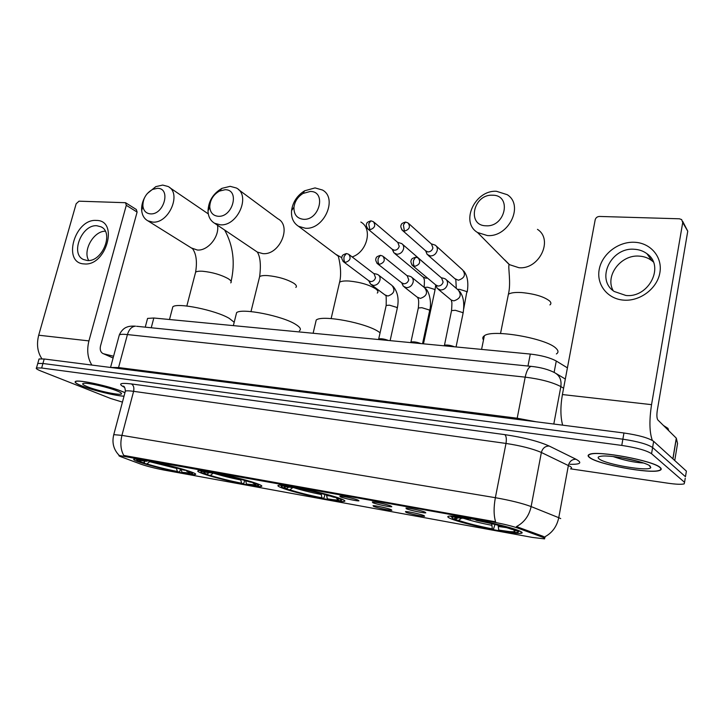 <?xml version="1.0" encoding="UTF-8"?>
<svg xmlns="http://www.w3.org/2000/svg" width="724" height="724" viewBox="0 0 724 724"><rect width="100%" height="100%" fill="white"/><g stroke="black" fill="none" stroke-linecap="round" stroke-linejoin="round"><path stroke-width="1.09" d="M340.814 498.755C327.936 493.605 283.555 483.994 278.695 485.261C276.849 485.578 278.215 486.573 282.803 488.257C296.822 493.524 338.452 502.51 344.045 501.433C345.873 501.18 344.796 500.284 340.814 498.755M256.748 483.541C243.002 478.437 202.458 469.55 198.358 470.718C196.657 471.043 198.421 472.111 203.661 473.939C218.349 479.134 256.459 487.46 261.165 486.465C262.866 486.193 261.4 485.225 256.748 483.541M189.76 471.424C175.48 466.374 137.714 458.021 134.175 459.097C132.601 459.432 134.691 460.564 140.438 462.5C155.533 467.623 191.073 475.46 195.136 474.528C196.738 474.256 194.946 473.215 189.76 471.424M519.932 531.163C509.705 526.022 455.758 514.674 449.007 516.176C446.934 516.447 447.523 517.271 450.744 518.646C462.627 523.95 513.026 534.547 520.873 533.307C522.855 533.081 522.538 532.366 519.932 531.163M406.426 508.791L405.974 508.022C408.399 507.814 421.73 510.691 425.042 512.139L425.803 512.836C424.508 513.388 410.11 510.375 406.426 508.791M372.932 502.764L372.335 501.967C374.625 501.759 387.476 504.547 390.924 506.004L391.802 506.728C390.607 507.262 376.752 504.347 372.932 502.764M340.552 496.936L339.818 496.112C341.972 495.904 354.389 498.61 357.955 500.067L358.95 500.827C357.837 501.334 344.497 498.51 340.552 496.936M405.956 512.293L405.485 511.578C407.748 511.37 420.68 514.167 423.902 515.551L424.644 516.203C423.45 516.719 409.522 513.796 405.956 512.293M373.656 506.42L373.05 505.678C375.186 505.479 387.675 508.185 391.014 509.578L391.865 510.257C390.761 510.755 377.349 507.922 373.656 506.42M542.9 537.326L544.249 537.869L544.593 538.891L532.43 537.425L163.877 470.039C154.809 468.265 147.18 466.319 140.99 464.22L121.008 456.781C119.125 456.075 118.528 455.658 119.207 455.532L493.65 522.149C503.741 524.031 511.75 525.995 517.687 528.04L542.9 537.326L543.091 536.303L545.063 537.688M147.289 319.483L147.578 318.406L153.823 318.008L530.303 354.063C541.425 355.348 550.086 357.674 556.276 361.032L567.417 367.855M660.234 467.541C653.718 460.708 597.662 450.301 589.635 454.301C587.626 455.034 587.607 456.129 589.589 457.577C597.87 464.419 650.469 474.202 659.636 470.455C661.528 469.813 661.727 468.835 660.234 467.541M124.962 392.634L122.908 391.747C109.804 386.2 78.509 379.385 75.522 381.421C74.129 382.191 76.246 383.702 81.875 385.964C92.717 390.327 114.636 395.666 124.003 396.236M544.394 537.018L544.412 537.036C552.032 533.126 556.819 526.683 558.756 517.696L560.702 518.583M686.135 472.709L686.388 471.125L653.654 441.341C648.668 437.957 638.767 435.169 623.952 432.988L44.2 358.986L42.924 363.493L37.766 363.43L37.585 364.091L37.766 363.43L42.924 363.493L622.866 439.197L42.924 363.493L41.648 368.009L36.499 367.919C35.576 368.444 37.078 369.484 40.978 371.05L110.627 398.49L122.437 402.11M653.654 441.341L652.605 447.523C647.6 444.192 637.69 441.414 622.866 439.197C637.69 441.414 647.6 444.192 652.605 447.523L685.474 476.727L652.605 447.523L651.555 453.713C646.541 450.437 636.613 447.676 621.771 445.414L41.648 368.009M685.23 478.256L684.56 482.329L651.555 453.713M113.578 435.332L113.768 434.653L121.94 435.377C120.066 443.169 120.673 449.857 123.759 455.432L495.587 521.823C493.687 515.352 493.614 507.307 495.361 497.696C510.456 500.365 522.384 503.325 531.126 506.574C529.09 515.823 524.203 522.493 516.447 526.592L543.091 536.303M570.666 468.853L667.917 483.198C676.044 484.356 681.474 484.582 684.18 483.867L684.56 482.329M44.2 358.986L39.042 358.959L38.852 359.629M589.942 457.622C598.124 464.401 650.197 474.075 659.265 470.374C661.139 469.74 661.338 468.772 659.863 467.487C653.401 460.726 597.934 450.428 589.997 454.382C587.997 455.115 587.988 456.192 589.942 457.622M668.777 430.726L667.953 428.355L663.456 425.486M650.125 466.111C645.727 461.695 611.047 454.681 601.273 456.192C598.006 456.6 597.3 457.514 599.155 458.926C605.545 464.383 649.111 471.813 650.776 467.623L650.125 466.111M613.183 456.582C624.124 460.319 634.097 462.455 643.111 462.98M638.677 461.496L620.893 457.622M634.296 242.259C650.487 242.757 662.722 256.957 659.881 272.704C657.283 288.46 640.17 301.401 623.907 300.152C607.599 299.13 596.259 284.668 599.21 269.446C601.925 254.205 618.142 241.526 634.296 242.259M625.88 295.464C648.876 298.116 665.103 265.97 647.003 253.753C643.328 251.002 639.048 249.499 634.17 249.255C610.848 247.201 595.481 279.618 614.233 291.482L625.88 295.464M613.192 290.695C604.721 275.998 620.676 254.577 639.039 256.106C643.853 256.359 648.089 257.853 651.727 260.586L653.329 261.943M652.351 440.418C649.428 432.436 649.156 420.517 651.546 404.653L682.723 222.53L681.655 219.589L679.429 218.793L599.472 216.449C597.228 216.594 595.798 217.716 595.182 219.815L562.412 394.553L651.546 404.653M562.648 425.16C560.412 416.861 560.331 406.662 562.412 394.553M682.732 221.435L687.755 231.191L657.283 410.472C656.614 415.214 656.804 418.382 657.863 419.965L676.288 438.147L677.555 443.486M124.944 392.698L122.691 391.72C109.713 386.227 78.762 379.485 75.803 381.503C74.418 382.263 76.509 383.756 82.084 385.992C92.907 390.354 114.881 395.684 124.021 396.182M117.071 390.924C108.283 387.24 87.885 382.598 83.703 383.331C81.522 383.702 82.771 384.842 87.468 386.752C98.03 391.087 121.478 395.919 121.542 393.756C121.704 393.159 120.211 392.218 117.071 390.924M113.578 356.235L103.487 353.755M492.42 195.218C473.252 194.077 466.528 225.752 486.066 225.788C505.569 227.218 512.158 194.792 492.42 195.218M487.324 235.544L477.505 232.485C459.984 222.15 474.935 189.878 496.483 191.29L507.252 194.693C524.321 205.299 508.655 237.535 487.324 235.544M556.385 353.955C558.602 352.534 558.503 350.678 556.104 348.398C546.792 338.361 492.229 328.895 484.356 335.773C482.636 336.913 482.347 338.316 483.496 339.981M494.945 524.447L493.442 529.398C477.225 526.185 464.636 523 455.668 519.859L455.215 519.126M450.509 516.103L451.622 516.927M468.899 518.366L468.962 518.764C459.233 517.162 453.514 516.655 451.821 517.244L452.98 518.719L455.921 519.253L457.93 517.778M475.559 519.579L475.614 519.95C492.917 523.361 506.013 526.683 514.891 529.914L515.515 529.461M455.668 519.859L458.6 520.384C466.636 523.19 477.876 526.031 492.302 528.9L493.442 529.398M468.962 518.764L456.935 517.76C454.391 517.778 454.057 518.275 455.921 519.253M514.891 529.914L511.778 529.353C503.795 526.475 492.157 523.524 476.854 520.493L475.614 519.95M492.302 528.9L491.741 523.678M461.722 518.094L458.6 520.384M470.663 518.674L470.22 519.307M518.809 531.371L519.823 531.108M518.167 530.421L517.343 531.027C519.027 532.004 518.52 532.502 515.832 532.502L498.718 530.068C507.678 531.57 513.026 532.068 514.782 531.552L514.239 530.466L517.343 531.027M498.148 525.253L498.718 530.068M514.239 530.466L513.75 529.706M310.225 191.471L303.03 193.453C297.817 196.729 294.804 201.317 293.971 207.218C293.754 214.467 296.931 218.494 303.492 219.309C319.637 220.558 326.66 191.055 310.225 191.471M305.329 228.232L298.569 226.322C293.383 223.01 291.048 217.788 291.555 210.657C292.758 202.15 297.112 195.525 304.623 190.801L315.049 187.914L322.47 190.023C338.117 198.304 323.936 230.051 305.329 228.232M380.082 332.787L379.159 332.126C367.068 323.121 322.108 314.551 316.225 320.035L315.51 323.076M324.886 494.519L324.243 497.352L323.347 498.365C309.293 495.569 297.32 492.582 287.437 489.388L286.93 488.447M280.469 485.216L281.926 486.121M293.157 486.863L293.247 487.243C286.433 486.13 282.505 485.795 281.455 486.256C280.876 486.591 281.79 487.243 284.188 488.211L286.659 488.655L288.831 486.971M298.713 487.895L298.795 488.238C313.691 491.189 326.117 494.302 336.072 497.587L336.506 497.261M287.437 489.388L289.899 489.831C298.741 492.673 309.419 495.343 321.936 497.85L323.347 498.365M293.247 487.243L294.777 487.804L285.727 486.763C283.419 486.809 283.727 487.442 286.659 488.655M336.072 497.587L333.474 497.116C324.569 494.202 313.519 491.424 300.324 488.8L298.795 488.238M321.936 497.85L321.076 493.496M292.903 487.505L289.899 489.831M295.292 487.252L294.777 487.804M342.226 499.66L342.76 499.542M339.701 498.347L339.167 498.755C342.045 500.012 342.244 500.646 339.755 500.673L327.339 498.836C333.637 499.886 337.321 500.203 338.407 499.804L336.57 498.284L339.167 498.755M326.506 494.972L327.339 498.836M336.57 498.284L336.144 497.533M225.083 189.724L219.399 191.109C213.29 194.693 210.069 199.924 209.752 206.793C210.177 212.575 213.01 215.743 218.232 216.286C232.92 217.453 240.087 189.317 225.083 189.724M220.286 224.811L214.657 223.291C210.467 220.802 208.25 216.711 208.014 211.01C208.476 201.091 213.118 193.534 221.951 188.349L230.178 186.33L236.368 188.005C251.165 195.308 237.59 226.54 220.286 224.811M299.419 330.759C301.419 329.32 300.207 327.221 295.79 324.461C282.749 315.926 241.653 307.791 236.594 312.668L235.961 315.202M244.622 480.41L244.042 482.772L243.101 483.732C230.006 481.116 218.358 478.22 208.141 475.034L207.526 473.786M210.738 472.102L210.838 472.455C205.163 471.532 201.915 471.27 201.1 471.668C200.575 472.021 201.77 472.745 204.684 473.84L206.946 474.247L209.109 472.528M215.824 473.053L215.906 473.369C229.743 476.111 241.825 479.134 252.16 482.419L252.522 482.139M208.141 475.034L210.403 475.442C219.526 478.283 229.924 480.863 241.59 483.207L243.101 483.732M210.838 472.455L212.485 473.034L205.037 472.184C202.865 472.238 203.498 472.926 206.946 474.247M252.16 482.419L249.78 481.985C240.549 479.071 229.807 476.383 217.544 473.939L215.906 473.369M241.59 483.207L240.63 479.297M213.797 472.654L210.403 475.442M213.019 472.51L212.485 473.034M255.943 483.261L255.5 483.605C258.957 484.98 259.518 485.686 257.165 485.723L246.54 484.103L255.69 484.89C256.169 484.618 255.31 484.039 253.129 483.18L255.5 483.605M246.775 481.044L245.698 480.872L246.54 484.103M253.129 483.18L252.595 482.157M157.407 188.331L152.664 189.398C146.094 193.145 142.836 198.693 142.89 206.05C143.578 210.865 146.112 213.48 150.492 213.879C164.067 214.983 171.307 187.932 157.407 188.331M147.207 193.625L155.823 186.629L162.683 185.073L168.013 186.466C182.077 193.037 168.945 223.752 152.701 222.096L147.859 220.829C144.302 218.829 142.248 215.453 141.696 210.693C141.334 206.494 142.248 202.231 144.438 197.923M234.196 322.271L229.2 318.343C215.562 310.18 177.271 302.37 172.828 306.795L172.258 308.958M180.448 469.116L179.941 471.125L178.964 472.03C166.62 469.568 155.235 466.745 144.809 463.559L144.266 461.957M145.099 460.337L136.899 460.021C136.429 460.392 137.859 461.17 141.198 462.365L143.307 462.745L145.415 461.025M149.814 461.224L149.904 461.532C162.909 464.12 174.71 467.052 185.299 470.329L185.615 470.084M144.809 463.559L146.909 463.939C156.212 466.772 166.375 469.288 177.38 471.496L178.964 472.03M145.198 460.681L146.918 461.26L140.592 460.545C138.546 460.609 139.451 461.342 143.307 462.745M185.299 470.329L183.091 469.93C173.642 467.016 163.153 464.41 151.615 462.102L149.904 461.532M177.38 471.496L176.366 467.948M149.895 461.496L146.909 463.939M147.47 460.772L146.918 461.26M189.181 471.224L188.81 471.532C192.729 472.998 193.58 473.758 191.353 473.804L181.986 472.338L189.788 472.998C190.231 472.709 189.172 472.084 186.602 471.125L188.81 471.532M181.109 469.315L181.986 472.338M186.602 471.125L186.177 470.256M426.02 251.192L427.133 254.396L430.427 255.979C433.857 255.798 436.12 253.961 437.224 250.468C437.631 248.133 436.979 246.368 435.269 245.155L431.278 243.852M425.585 250.757L428.002 251.925C430.49 251.798 432.137 250.459 432.934 247.925L431.522 244.069L408.87 223.662M392.743 249.689L393.874 252.803L396.951 254.251C400.272 254.07 402.481 252.269 403.576 248.83C404.001 246.495 403.368 244.739 401.666 243.563L397.594 242.296M392.209 249.246L394.417 250.26C396.824 250.133 398.426 248.821 399.223 246.332L397.838 242.504L374.109 222.286M436.011 285.156L437.206 288.396L440.509 290.007C444.011 289.881 446.319 288.034 447.423 284.469C447.839 282.025 447.133 280.179 445.314 278.921L443.703 278.297M435.73 284.921L438.101 286.061C440.644 285.962 442.31 284.623 443.115 282.043L441.586 278.016L419.015 258.712M451.387 311.32L444.482 345.176C447.296 344.76 450.663 345.303 454.582 346.814M402.082 283.12L403.295 286.206L406.381 287.672C409.775 287.546 412.019 285.736 413.123 282.233C413.549 279.79 412.861 277.962 411.051 276.74L409.512 276.161M401.693 282.812L403.856 283.79C406.309 283.69 407.938 282.378 408.743 279.835L407.241 275.844L383.539 256.685M410.725 342.524L411.169 341.981C413.838 341.574 417.105 342.117 420.97 343.592M369.285 281.12L370.507 284.079L373.394 285.428C376.67 285.301 378.86 283.509 379.964 280.07C380.408 277.627 379.738 275.817 377.946 274.631L376.48 274.097M368.788 280.74L370.76 281.591C373.132 281.491 374.724 280.197 375.521 277.699L374.055 273.753L349.312 254.758M378.507 339.393L378.923 338.886C381.467 338.506 384.634 339.031 388.453 340.479M96.392 220.44C119.107 220.114 106.356 266.468 84.201 263.916C61.902 263.31 74.699 218.485 96.392 220.44M87.179 260.486C102.147 262.405 114.356 232.476 100.98 226.811L96.898 225.752C81.866 224.214 69.993 253.952 83.504 259.527L87.179 260.486M91.876 365.068C87.64 358.289 86.654 350.235 88.925 340.904L126.293 205.308L125.533 202.711L79.007 201.182L76.156 203.761L38.698 335.212L88.925 340.904M41.892 358.76C37.485 352.145 36.417 344.298 38.698 335.212M88.726 260.477C82.536 250.622 93.613 231.047 105.279 231.2M125.705 202.82L136.329 209.498L137.098 212.078L100.482 346.09C99.785 349.629 100.536 352.072 102.736 353.43L113.098 358M493.65 522.149L493.786 521.434M517.687 528.04L517.886 526.981M124.763 456.165L124.917 455.586M554.113 372.389L556.276 361.032M527.968 366.036L530.303 354.063M151.235 327.764L153.823 318.008M570.512 468.908C571.987 468.41 571.906 467.595 570.277 466.482L541.371 452.482C532.801 448.762 521.009 445.749 505.995 443.441L133.605 391.331C129.288 390.743 126.546 390.661 125.379 391.087L125.116 392.055M124.637 387.412L124.347 387.277C117.695 383.738 120.048 382.625 131.406 383.937L504.827 434.635C523.714 437.468 538.493 441.269 549.181 446.029C545.181 446.047 542.575 448.201 541.371 452.482L531.126 506.574L558.756 517.696L568.385 465.441C569.526 461.297 572.06 459.233 575.987 459.242C582.558 462.835 580.548 464.518 569.978 464.292M131.406 383.937C133.587 385.249 134.32 387.711 133.605 391.331L121.94 435.377L495.361 497.696L505.995 443.441C506.691 439.006 506.302 436.065 504.827 434.635M549.181 446.029L575.987 459.242M621.771 445.414L623.952 432.988M686.388 471.125L685.474 476.727M563.607 388.2L560.847 386.589L553.806 424.029M531.959 366.444L531.253 366.371C540.738 367.367 548.548 369.475 554.684 372.697C559.679 375.475 561.734 380.109 560.847 386.589C552.376 382.209 540.484 379.059 525.19 377.141L517.189 418.228L536.022 421.757M136.61 326.28L531.253 366.371C528.656 366.968 526.638 370.552 525.19 377.141L127.424 334.569L118.555 367.557L517.189 418.228L516.9 419.323M110.546 367.457L119.342 334.886C122.338 328.28 126.79 327.167 126.6 327.239C128.465 326.307 131.442 325.954 135.533 326.171C131.777 326.488 129.071 329.293 127.424 334.569C123.225 334.135 120.528 334.244 119.342 334.886L118.998 336.18M110.672 367.466L118.555 367.557L118.211 368.435M672.868 458.817L676.288 438.147M687.755 231.191L682.723 222.53M676.379 438.282L672.958 458.907M674.741 460.527L677.574 443.396M507.832 297.112L508.402 294.279C510.637 292.749 515.09 292.179 521.769 292.568C534.9 293.872 544.231 296.722 549.778 301.13C551.208 302.623 551.254 303.881 549.923 304.904M504.818 259.961L509.497 264.658L518.864 267.699C539.154 269.88 553.76 239.653 537.461 229.363M463.586 518.312C470.89 520.71 480.293 523.036 491.777 525.307M498.202 526.466L506.773 527.66M339.094 284.324L339.574 282.269C341.113 281.156 344.316 280.749 349.176 281.039C360.416 282.179 369.312 284.822 375.856 288.966C378.064 290.659 378.534 292.016 377.267 293.057M352.154 256.939C367.213 252.024 372.941 228.63 360.851 222.051M335.836 254.368L341.809 257.663M293.492 487.605C301.293 490.076 310.524 492.383 321.185 494.501M326.587 495.478L329.981 495.994M259.21 278.351L259.635 276.64C260.902 275.699 263.617 275.355 267.762 275.6C278.17 276.668 286.831 279.211 293.754 283.22C296.342 284.994 297.03 286.387 295.835 287.41M255.644 250.929L257.346 252.079L262.812 253.617C279.536 255.518 292.243 225.969 277.862 218.766L238.431 189.543M213.309 473.134C221.345 475.641 230.485 477.931 240.739 479.976M195.236 273.618L195.616 272.152C196.702 271.337 199.064 271.038 202.702 271.256C212.449 272.269 220.92 274.722 228.105 278.631C231.001 280.45 231.879 281.871 230.739 282.876M191.362 247.961L197.326 250.015C207.851 251.101 219.734 236.522 217.49 225.2M149.66 461.704L176.466 468.374M401.657 229.562L402.689 230.612C400.806 227.97 400.336 226.024 401.295 224.766C401.187 223.888 402.562 222.992 405.413 222.087L403.404 225.019L404.399 231.128C409.431 229.544 410.653 226.82 408.074 222.947L405.684 222.096M457.441 289.347L459.686 289.365L466.871 291.609L463.74 308.705M454.826 278.64L458.373 280.224C464.591 278.152 466.012 274.713 462.618 269.916L436.346 246.124M426.346 251.418L402.689 230.612L404.399 231.128M367.339 228.449L368.235 229.291C366.335 226.73 365.846 224.811 366.787 223.517C366.634 222.693 367.982 221.816 370.824 220.874L368.76 223.752L369.828 229.752C374.742 228.169 375.928 225.472 373.403 221.689L371.104 220.883M424.264 287.464L427.504 287.193L434.635 289.41L434.907 290.541L423.468 343.828M422.816 276.812L425.766 278.188L427.45 278.016M392.87 249.798L368.235 229.291L369.828 229.752M431.658 269.527L402.616 244.377M411.82 264.839L412.915 265.898C410.933 263.328 410.427 261.364 411.377 259.988C411.232 259.074 412.662 258.151 415.667 257.21L413.585 260.296C413.105 263.102 413.44 265.138 414.571 266.396C419.757 264.821 420.97 262.025 418.21 258.025L415.938 257.219M450.337 299.302L451.369 300.161L451.559 301.627C452.011 301.474 452.011 304.469 451.532 310.614L455.278 310.288L462.772 312.596L462.989 313.682L456.057 346.95M438.301 289.319L451.369 300.161L453.894 300.858C460.437 298.668 461.876 295.057 458.211 290.016L446.4 279.862M436.491 285.564L412.915 265.898L414.571 266.396M376.824 263.093L377.756 263.925C375.765 261.391 375.231 259.464 376.154 258.133C376 257.219 377.412 256.296 380.381 255.355L378.236 258.377C377.756 261.138 378.109 263.138 379.295 264.378C384.353 262.785 385.53 260.034 382.842 256.124L380.661 255.373M418.173 308.659L418.318 307.999L421.839 307.691L429.278 309.963L429.558 311.067L422.544 343.737M417.078 297.057L420.345 298.406C426.744 296.197 428.146 292.632 424.554 287.7L412.01 277.509M402.363 283.337L377.756 263.925L379.295 264.378M343.022 261.355L343.819 262.016C341.828 259.554 341.276 257.663 342.162 256.35C341.99 255.436 343.384 254.513 346.325 253.572L344.126 256.531C343.647 259.237 344.018 261.21 345.248 262.432C350.181 260.83 351.339 258.115 348.706 254.287L346.615 253.581M386.028 306.08L386.173 305.465L389.485 305.175L396.861 307.41L397.214 308.542L390.127 340.633M384.887 294.858L387.883 296.026C394.146 293.808 395.512 290.288 391.992 285.455L378.779 275.274M369.367 281.174L343.819 262.016L345.248 262.432M137.098 212.078L126.293 205.308M145.252 327.158L147.578 318.406M521.162 531.787L520.873 533.307M195.335 473.749L195.136 474.528M261.382 485.551L261.165 486.465M344.289 500.338L344.045 501.433M119.053 455.251C113.559 449.486 111.795 442.626 113.768 434.653L125.379 391.087C125.089 387.91 124.401 386.254 123.306 386.118L124.392 387.059M36.499 367.919L39.042 358.959M556.331 373.674L565.326 379.032M649.211 465.478L650.776 467.623M647.003 253.753L651.727 260.586M121.071 392.969L121.542 393.756M500.519 333.511L508.402 294.279C511.316 282.622 507.705 266.287 509.18 264.55L477.505 232.485M451.821 517.244L451.097 516.112M484.356 335.773L481.578 349.393M513.542 529.669L514.782 531.552M293.971 207.218L291.555 210.657M303.03 193.453L304.623 190.801M331.139 318.578L339.574 282.269C342.162 272.351 339.14 259.065 338.28 256.215L298.569 226.322M281.455 486.256L280.831 485.234M316.225 320.035L313.121 333.257M337.846 498.908L338.407 499.804M209.752 206.793L208.014 211.01M219.399 191.109L221.951 188.349M250.993 311.582L259.635 276.64C261.083 265.102 260.323 256.911 257.346 252.079L214.657 223.291M201.1 471.668L200.521 470.7M236.594 312.668L233.363 325.619M255.237 484.148L255.69 484.89M231.11 281.392C235.336 262.667 233.182 245.545 224.648 230.024M142.89 206.05L141.696 210.693M152.664 189.398L155.823 186.629M186.828 306.017L195.616 272.152C197.299 261.807 196.294 253.997 192.602 248.73L147.859 220.829M136.899 460.021L136.347 459.107M172.828 306.795L169.497 319.51M189.407 472.365L189.788 472.998M208.304 213.906L169.552 187.516M428.137 255.273L455.83 279.518L456.274 288.351M425.622 250.794L427.133 254.396M463.803 271.048C467.523 275.799 468.663 282.794 467.224 292.016M394.824 253.608L423.703 277.554L424.047 279.066C424.49 278.966 424.526 281.727 424.128 287.356M392.191 249.228L393.874 252.803M431.278 268.948L432.101 269.907M437.206 288.396L435.712 284.912L435.052 289.881M459.459 291.157C463.387 295.854 464.618 303.13 463.134 312.985M444.482 345.176L443.993 345.791M441.287 277.763L443.975 278.36M425.631 288.623C428.816 290.74 432.029 302.315 429.703 310.415M410.924 342.09L418.318 307.999C419.44 296.931 417.413 298.94 417.974 297.763L404.327 287.048M401.639 282.758L403.295 286.206M411.169 341.981L410.662 342.606M406.951 275.609L409.811 276.224M392.924 286.215C397.657 291.618 399.132 298.849 397.349 307.917M378.697 338.986L386.173 305.465C386.344 297.718 386.173 294.378 385.666 295.446L371.475 284.849M368.697 280.677L370.507 284.079M378.923 338.886L378.408 339.511M373.765 273.536L376.788 274.161M100.98 226.811L101.876 227.327"/></g></svg>
